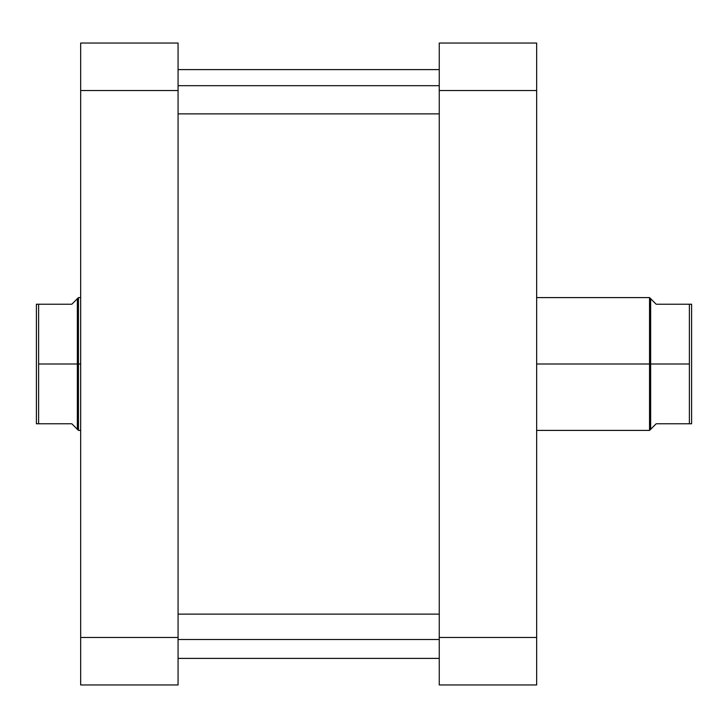 <?xml version="1.0" encoding="UTF-8"?>
<svg xmlns="http://www.w3.org/2000/svg" width="728" height="728" viewBox="0 0 728 728"><rect width="100%" height="100%" fill="white"/><g stroke="black" fill="none" stroke-linecap="round" stroke-linejoin="round"><path stroke-width="1.09" d="M536.654 684.957L536.654 43.043L439.257 43.043L439.257 684.957L536.654 684.957L439.257 684.957L439.257 637.482L536.654 637.482L536.654 90.518L439.257 90.518L439.257 637.482L536.654 637.482L536.654 684.957M536.654 90.518L536.654 43.043L439.257 43.043L439.257 90.518L536.654 90.518M80.672 43.043L80.672 684.957L178.069 684.957L178.069 43.043L80.672 43.043L80.672 90.518L178.069 90.518L178.069 637.482L80.672 637.482L80.672 90.518L178.069 90.518L178.069 43.043L80.672 43.043M178.069 684.957L80.672 684.957L80.672 637.482L178.069 637.482L178.069 684.957M649.54 364L536.654 364L649.54 364L649.54 430.403L649.54 364L689.389 364L689.389 304.231L656.183 304.231L650.65 298.698L650.65 364L649.54 364L649.54 297.597L649.54 364M652.051 427.9L650.65 429.302L650.65 298.698L656.183 304.231L689.389 304.231L689.389 364L650.65 364L650.65 429.302L656.183 423.769L691.6 423.769L691.6 304.231L689.389 304.231L691.6 304.231L691.6 423.769L689.389 423.769L689.389 364L689.389 423.769L656.183 423.769L652.051 427.9L656.183 423.769M78.46 364L80.672 364L78.46 364L78.46 297.597L78.46 364L38.611 364L38.611 423.769L71.817 423.769L77.35 429.302L77.35 364L78.46 364L78.46 430.403L78.46 364M75.949 300.1L77.35 298.698L77.35 429.302L71.817 423.769L38.611 423.769L38.611 364L77.35 364L77.35 298.698L71.817 304.231L36.4 304.231L36.4 423.769L38.611 423.769L36.4 423.769L36.4 304.231L38.611 304.231L38.611 364L38.611 304.231L71.817 304.231L75.949 300.1L71.817 304.231M439.257 85.686L178.069 85.686L439.257 85.686M439.257 639.521L178.069 639.521L439.257 639.521M650.65 429.302L649.54 430.403L536.654 430.403M77.35 298.698L78.46 297.597L80.672 297.597M80.672 430.403L78.46 430.403L77.35 429.302M536.654 297.597L649.54 297.597L650.65 298.698M178.069 113.877L439.257 113.877M178.069 69.606L439.257 69.606M178.069 658.394L439.257 658.394M178.069 614.123L439.257 614.123"/></g></svg>
